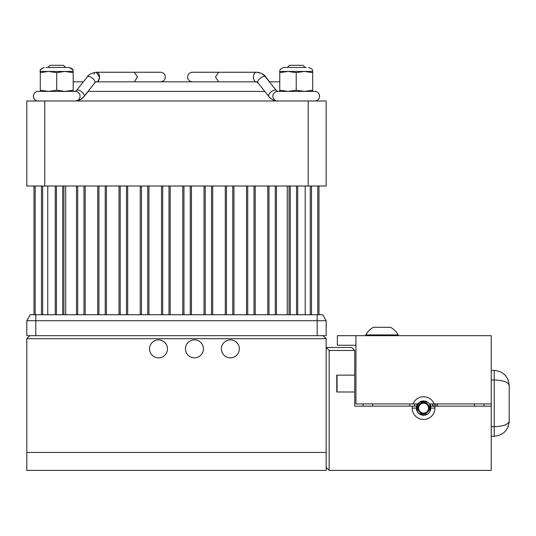 <?xml version="1.0" encoding="UTF-8"?>
<svg xmlns="http://www.w3.org/2000/svg" width="536" height="536" viewBox="0 0 536 536"><rect width="100%" height="100%" fill="white"/><g stroke="black" fill="none" stroke-linecap="round" stroke-linejoin="round"><path stroke-width="0.8" d="M337.372 345.251L337.372 335.67L337.372 345.251L355.938 345.251L355.938 403.93L417.752 403.93A7.182 7.182 0 0 1 429.423 403.93L491.244 403.93L491.244 436.391M413.015 403.93A11.377 11.377 0 0 1 434.167 403.93M337.372 335.67L491.244 335.67L491.244 403.93M437.289 403.93L437.289 406.154M437.389 406.154L437.389 403.93M409.779 406.154L409.779 403.93M363.12 406.154L363.12 403.93M412.211 406.154L416.405 406.154L416.405 408.117L412.211 408.117L416.405 408.117A7.182 7.182 0 0 0 423.587 415.3A7.182 7.182 0 0 0 430.777 408.117L430.777 406.154L434.964 406.154L434.964 408.117A11.377 11.377 0 0 1 423.587 419.494A11.377 11.377 0 0 1 412.218 408.117L412.211 406.154L354.738 406.154L354.738 350.464L329.151 350.464L329.151 470.387L326.156 467.392M434.964 406.154L491.244 406.154L491.244 470.387L329.151 470.387M354.738 375.146L336.776 375.146L336.776 391.99L354.738 391.99M329.151 350.464L326.156 347.469L351.743 347.469L354.738 350.464M336.776 375.146L336.776 391.99M434.06 406.154L434.06 406.623M424.271 400.968L423.185 401.725M423.889 401.23L421.537 401.23M423.581 414.107L423.581 415.3M426.281 414.784L426.281 414.107M435.688 403.93L435.781 406.154M427.473 414.107L426.281 414.161M420.144 413.504L420.144 414.107M432.565 404.204L432.324 406.154M414.844 406.154L414.603 403.93L414.603 406.154M416.673 403.93L416.995 406.918L416.405 406.918M430.495 410.114L430.495 403.93M432.565 406.154L432.565 403.93M418.616 408.117A4.965 4.965 90 0 1 423.581 403.152A4.965 4.965 90 0 1 428.545 408.117A4.965 4.965 90 0 1 423.581 413.082A4.965 4.965 90 0 1 418.616 408.117M429.269 408.117A5.688 5.688 90 0 1 423.581 413.805A5.688 5.688 90 0 1 418.857 404.948A5.688 5.688 -90 0 1 419.299 404.378A5.688 5.688 90 0 1 429.269 408.117M419.621 402.127L427.56 402.127M417.296 411.581L417.296 403.93M419.621 414.107L427.56 414.107M429.872 411.608L429.872 403.93M416.995 410.971L416.995 403.93M430.167 411.005L430.167 403.93M419.299 404.378L419.299 403.709L417.933 403.709L417.933 404.948L418.864 404.948M416.505 409.316L416.995 409.316L416.733 410.268M491.244 436.257L494.232 436.257L494.232 379.977C503.257 380.319 508.249 382.114 509.2 385.364C508.249 376.339 503.257 371.348 494.232 370.396L491.244 370.396M494.232 436.257C503.257 435.306 508.249 430.314 509.2 421.289C508.249 430.314 503.257 435.306 494.232 436.257M491.244 426.676L494.232 426.676C503.257 426.334 508.249 424.539 509.2 421.289L509.2 385.364C508.249 376.339 503.257 371.348 494.232 370.396L494.232 379.977L491.244 379.977M378.295 327.302L376.493 327.302M369.974 334.926L398.174 334.926A18.351 18.351 0 0 0 390.496 327.302L373.465 327.302A18.351 18.351 0 0 0 365.787 334.926L369.974 334.926M317.178 335.683L326.156 335.683L326.156 320.716L26.8 320.716L30.257 314.733L26.8 320.716L26.8 335.683L317.178 335.683L317.178 314.733L30.257 314.733M322.706 314.733L326.156 320.716L322.706 314.733L317.178 314.733M33.982 186.005L33.982 314.733M55.242 186.005L55.242 314.733M76.494 186.005L76.494 314.733M97.746 186.005L97.746 314.733M119.005 186.005L119.005 314.733M140.258 186.005L140.258 314.733M161.51 186.005L161.51 314.733M182.769 186.005L182.769 314.733M204.022 186.005L204.022 314.733M225.274 186.005L225.274 314.733M246.526 186.005L246.526 314.733M267.786 186.005L267.786 314.733M289.038 186.005L289.038 314.733M310.29 186.005L310.29 314.733M42.666 314.733L42.666 186.005M63.918 314.733L63.918 186.005M85.177 314.733L85.177 186.005M106.43 314.733L106.43 186.005M127.682 314.733L127.682 186.005M148.941 314.733L148.941 186.005M170.193 314.733L170.193 186.005M191.446 314.733L191.446 186.005M212.705 314.733L212.705 186.005M233.957 314.733L233.957 186.005M255.21 314.733L255.21 186.005M276.462 314.733L276.462 186.005M297.721 314.733L297.721 186.005M318.974 314.733L318.974 186.005M326.156 186.005L26.8 186.005L26.8 100.989L326.156 100.989L326.156 186.005M287.33 67.462L289.487 65.305L302.961 65.305L305.111 67.462M47.845 67.462L50.002 65.305L63.469 65.305L65.627 67.462M45.935 67.462L69.211 67.462L66.772 67.462L69.211 67.462L72.863 69.834L73.198 72.641L64.97 71.449L40.274 71.449C39.463 70.29 40.79 68.963 44.26 67.462C38.974 69.285 40.749 70.839 40.274 71.449L40.274 90.222L48.501 91.408L56.736 90.222L64.97 91.408L73.198 90.222L73.198 91.408L64.97 91.408M69.211 67.462C74.785 69.553 72.568 70.719 73.198 71.449L64.97 71.449L56.736 72.641L48.501 71.449L40.274 72.641M48.046 67.462L46.699 67.462M40.274 91.408L40.274 90.222M73.198 72.641L73.198 90.222M56.736 72.641L56.736 90.222M306.257 67.462L283.752 67.462L306.257 67.462M279.759 71.449L279.759 72.641L287.993 71.449L296.22 72.641L304.455 71.449L312.689 72.641L312.689 71.449L279.759 71.449C280.301 71.08 278.144 69.613 283.752 67.462C278.144 69.613 280.301 71.08 279.759 71.449L279.759 90.222L287.993 91.408L279.759 91.408L279.759 90.222M304.455 91.408L287.993 91.408L296.22 90.222L304.455 91.408L312.689 90.222L312.689 91.408L314.786 91.408A4.791 4.791 0 0 0 314.779 91.408M312.689 72.641L312.689 90.222M296.22 72.641L296.22 90.222M314.786 100.989A4.791 4.791 0 0 0 319.57 96.199A4.791 4.791 0 0 0 314.786 91.408L305.205 91.408M277.661 100.989L277.661 100.989A4.791 4.791 0 0 1 272.871 96.199A4.791 4.791 0 0 1 277.661 91.408L287.242 91.408M319.57 96.199A4.791 4.791 0 0 0 314.786 91.408L277.661 91.408M75.295 100.989A4.791 4.791 0 0 0 80.085 96.199A4.791 4.791 0 0 0 75.295 91.408L38.177 91.408A4.791 4.791 0 0 0 33.386 96.199A4.791 4.791 0 0 1 38.177 91.408L47.758 91.408L38.177 91.408M99.334 77.037A4.791 2.975 90.2 0 1 96.359 81.827A4.791 2.975 -90 0 0 96.366 81.827A4.791 2.975 -90 0 0 96.453 81.827L96.493 81.827A4.791 2.948 90 0 0 96.587 81.827A4.791 2.948 90 0 0 99.535 77.037A4.791 2.948 90 0 0 96.587 72.246A4.791 2.948 90 0 0 96.473 72.253L96.46 72.253A4.791 2.975 -90 0 0 96.366 72.246A4.791 2.975 -90 0 0 96.353 72.246L99.334 77.037M38.177 100.989L38.177 100.989A4.791 4.791 0 0 1 33.386 96.199M277.829 100.989C274.211 100.895 271.189 99.374 268.771 96.413A4.791 2.097 141.5 0 1 270.325 92.581A4.791 2.097 141.5 0 1 275.176 90.021A4.791 2.097 141.5 0 1 276.268 90.443L265.427 76.829A4.791 2.097 141.5 0 0 264.335 76.407A4.791 2.097 141.5 0 0 259.484 78.96A4.791 2.097 141.5 0 0 257.93 82.792L256.369 81.827A4.791 2.948 90 0 1 253.421 77.037A4.791 2.948 90 0 1 256.369 72.246C259.994 72.34 263.009 73.868 265.427 76.829M268.771 96.413L257.93 82.792M256.369 72.246L218.601 72.246L215.526 77.037L218.601 81.827L256.369 81.827M134.355 81.827L137.437 77.037L134.355 72.246L160.572 72.246C163.507 72.561 165.101 74.156 165.363 77.037C165.101 79.924 163.507 81.519 160.572 81.827L160.572 81.827M75.127 100.989C78.752 100.895 81.767 99.374 84.186 96.413L88.165 91.408M94.041 74.055A4.791 2.975 -90 0 1 94.55 73.244M230.366 339.878A8.978 8.978 0 0 0 221.381 348.856A8.978 8.978 0 0 0 230.366 357.84A8.978 8.978 0 0 0 239.344 348.856A8.978 8.978 0 0 0 230.366 339.878M194.441 339.878A8.978 8.978 0 0 0 185.463 348.856A8.978 8.978 0 0 0 194.441 357.84A8.978 8.978 0 0 0 203.419 348.856A8.978 8.978 0 0 0 194.441 339.878M158.515 339.878A8.978 8.978 0 0 0 149.537 348.856A8.978 8.978 0 0 0 158.515 357.84A8.978 8.978 0 0 0 167.5 348.856A8.978 8.978 0 0 0 158.515 339.878M26.8 338.678L26.8 470.394L326.156 470.394L326.156 452.438L26.8 452.438L326.156 452.438L326.156 338.678L26.8 338.678L29.795 335.683M326.156 338.678L323.168 335.683M68.709 470.394L32.79 470.394M320.173 470.394L284.248 470.394M355.938 335.67L355.938 345.251M474.481 406.154L474.481 403.93M372.701 403.93L372.701 406.154M484.062 406.154L484.062 403.93M337.077 375.146L337.077 391.99M434.964 408.117L430.777 408.117M434.12 403.93L434.12 406.154M423.581 414.161L420.144 414.161M509.2 385.364L509.2 421.289M35.778 314.733L35.778 335.683M35.182 314.733L35.182 186.005M56.434 314.733L56.434 186.005M77.693 314.733L77.693 186.005M98.946 314.733L98.946 186.005M120.198 314.733L120.198 186.005M141.457 314.733L141.457 186.005M162.71 314.733L162.71 186.005M183.962 314.733L183.962 186.005M205.221 314.733L205.221 186.005M226.473 314.733L226.473 186.005M247.726 314.733L247.726 186.005M268.978 314.733L268.978 186.005M290.237 314.733L290.237 186.005M311.49 314.733L311.49 186.005M41.466 314.733L41.466 186.005M62.725 314.733L62.725 186.005M83.978 314.733L83.978 186.005M105.23 314.733L105.23 186.005M126.489 314.733L126.489 186.005M147.742 314.733L147.742 186.005M168.994 314.733L168.994 186.005M190.253 314.733L190.253 186.005M211.506 314.733L211.506 186.005M232.758 314.733L232.758 186.005M254.01 314.733L254.01 186.005M275.27 314.733L275.27 186.005M296.522 314.733L296.522 186.005M317.774 314.733L317.774 186.005M44.763 100.989L44.763 186.005M308.2 186.005L308.2 100.989M75.027 91.408L76.561 90.443A4.791 2.117 38.5 0 1 83.281 93.425A4.791 2.117 38.5 0 1 84.058 96.406L94.825 82.799A4.791 2.117 38.5 0 0 94.825 82.792L96.359 81.827L257.729 81.827M76.561 90.443L87.328 76.829A4.791 2.117 38.5 0 1 94.048 79.817A4.791 2.117 38.5 0 1 94.825 82.792M265.843 77.345A4.791 2.117 -38.5 0 0 265.628 76.829C264.516 74.605 261.508 73.077 256.597 72.246L256.751 72.253M265.628 76.829L269.588 81.827M84.186 96.413A4.791 2.097 -141.5 0 1 83.824 96.688M508.061 427.018L509.167 422.301L508.061 427.018M509.167 384.359L508.061 379.635L509.167 384.359M365.787 335.67L365.787 334.926M398.174 335.67L398.174 334.926M305.205 314.733L305.205 186.005M287.242 314.733L287.242 186.005M65.714 314.733L65.714 186.005M47.758 314.733L47.758 186.005M312.689 71.449C312.146 71.08 314.304 69.613 308.696 67.462C314.304 69.613 312.146 71.08 312.689 71.449M279.759 81.827L269.407 81.827M83.375 81.827L73.198 81.827M65.714 91.408L71.288 91.408M88.011 91.408L264.791 91.408M75.851 100.956L81.244 99.033L84.058 96.406M87.328 76.829C88.44 74.605 91.455 73.077 96.359 72.246M276.268 90.443L277.829 91.408M192.391 81.827L192.384 81.827C189.456 81.519 187.861 79.924 187.6 77.037C187.861 74.156 189.456 72.561 192.384 72.246L218.601 72.246M134.355 72.246L96.587 72.246"/></g></svg>
